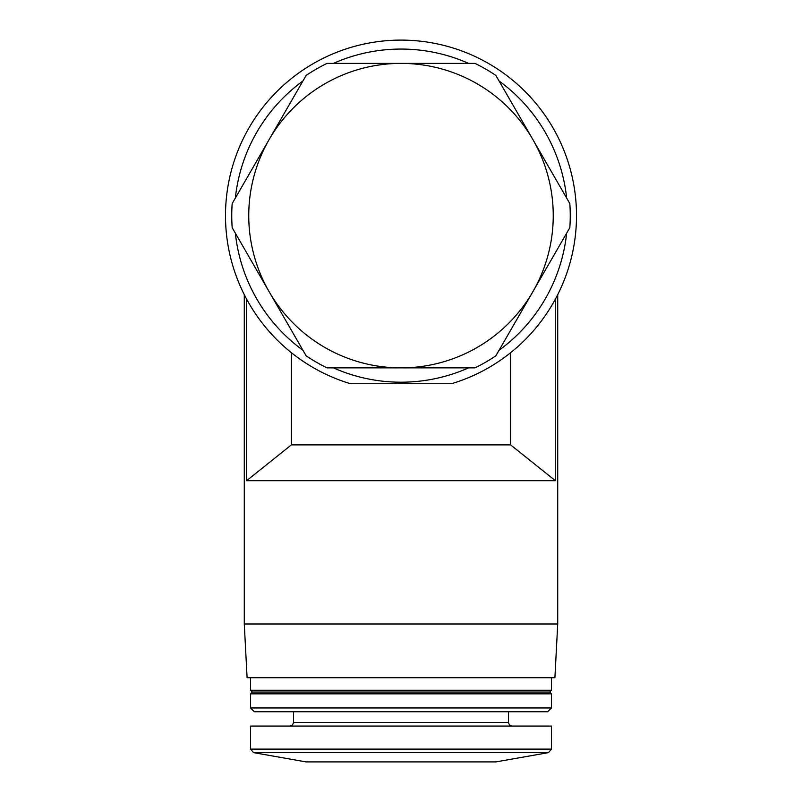<?xml version="1.0" encoding="UTF-8"?>
<svg xmlns="http://www.w3.org/2000/svg" width="802" height="802" viewBox="0 0 802 802"><rect width="100%" height="100%" fill="white"/><g stroke="black" fill="none" stroke-linecap="round" stroke-linejoin="round"><path stroke-width="1.2" d="M401 40.1A175.528 175.528 0 0 1 451.536 383.717L350.464 383.717A175.528 175.528 0 0 1 401 40.1M555.395 299.116C558.483 293.251 558.483 293.251 555.395 299.116C558.483 293.251 558.483 293.251 555.395 299.116L555.395 480.699L246.605 480.699L291.387 444.879L291.387 352.72M246.605 299.116C243.517 293.251 243.517 293.251 246.605 299.116C243.517 293.251 243.517 293.251 246.605 299.116L246.605 480.699M510.613 352.72L510.613 444.879L291.387 444.879M510.613 444.879L555.395 480.699M232.179 203.558L306.133 75.448A169.252 169.252 0 0 1 327.036 63.388L474.964 63.388A169.252 169.252 0 0 1 495.867 75.448L569.821 203.558A169.252 169.252 0 0 1 569.821 227.688L495.867 355.797A169.252 169.252 0 0 1 474.964 367.867L327.036 367.867A169.252 169.252 0 0 1 306.133 355.797L232.179 227.688A169.252 169.252 0 0 1 232.179 203.558M401 63.388A152.24 152.24 0 0 1 532.849 291.748A152.24 152.24 0 0 1 269.151 291.748A152.24 152.24 0 0 1 401 63.388M333.411 63.388A166.565 166.565 0 0 1 468.589 63.388M499.055 80.972A166.565 166.565 0 0 1 566.643 198.034M566.643 233.212A166.565 166.565 0 0 1 499.055 350.273M468.589 367.867A166.565 166.565 0 0 1 333.411 367.867M302.945 350.273A166.565 166.565 0 0 1 235.357 233.212M235.357 198.034A166.565 166.565 0 0 1 302.945 80.972M557.721 294.675L557.721 623.986L244.279 623.986L244.279 294.675M557.721 623.986L554.904 677.72L247.096 677.72L244.279 623.986M551.445 677.72L551.445 690.261L250.555 690.261L250.555 677.72M551.445 690.261L549.661 692.046L252.339 692.046L250.555 690.261M551.445 693.84L250.555 693.84L250.555 707.955L551.445 707.955L551.445 693.84L549.661 692.046M551.445 707.955L547.646 711.755L254.354 711.755L250.555 707.955M551.445 749.108L551.445 726.081L250.555 726.081L250.555 749.108L253.512 752.627L548.488 752.627L551.445 749.108L250.555 749.108M548.488 752.627L495.927 761.9L306.073 761.9L253.512 752.627M508.468 711.755L508.468 722.492L293.532 722.492L292.509 725.008L289.953 726.081M252.339 692.046L250.555 693.84M293.532 711.755L293.532 722.492M508.468 722.492L509.491 725.008L512.047 726.081"/></g></svg>
